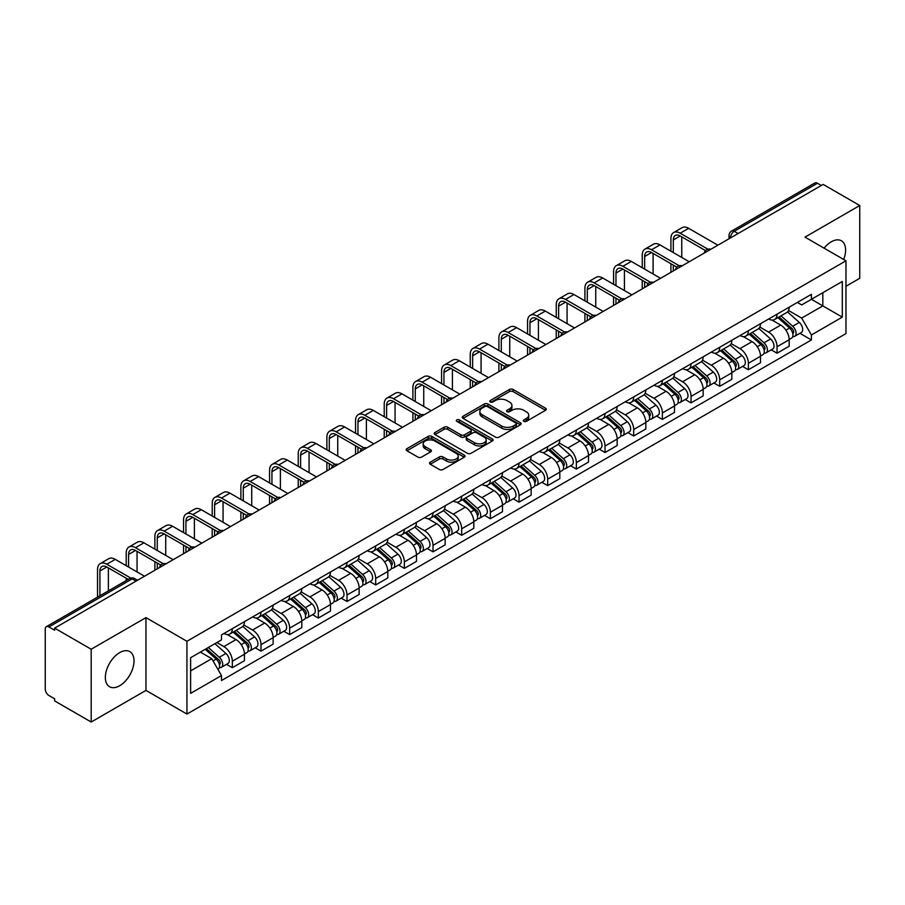 <?xml version="1.0" encoding="UTF-8"?>
<svg xmlns="http://www.w3.org/2000/svg" width="905" height="905" viewBox="0 0 905 905"><rect width="100%" height="100%" fill="white"/><g stroke="black" fill="none" stroke-linecap="round" stroke-linejoin="round"><path stroke-width="1.36" d="M523.859 421.357A1.787 1.029 0 0 0 526.382 421.357L545.545 410.293A2.557 1.471 0 0 0 546.292 409.252A2.557 1.471 0 0 0 545.545 408.212L513.078 389.467A2.557 1.471 0 0 0 509.47 389.467L490.306 400.53A1.787 1.029 0 0 0 489.786 401.254A1.787 1.029 0 0 0 490.306 401.99A1.787 1.029 0 0 0 492.829 401.99L495.307 400.553A8.168 4.717 0 0 1 506.857 400.553L509.56 402.114A8.168 4.717 0 0 1 511.947 405.451A8.168 4.717 0 0 1 509.56 408.789L507.083 410.214A1.787 1.029 0 0 0 506.562 410.949A1.787 1.029 0 0 0 507.083 411.673A1.787 1.029 0 0 0 509.606 411.673L512.083 410.237A8.168 4.717 0 0 1 523.633 410.237L526.337 411.798A8.168 4.717 0 0 1 528.724 415.135A8.168 4.717 0 0 1 526.337 418.472L523.859 419.897A1.787 1.029 0 0 0 523.339 420.633A1.787 1.029 0 0 0 523.859 421.357L523.859 419.897M119.675 685.741A20.272 11.708 120 0 0 132.922 667.867A20.272 11.708 120 0 0 129.811 651.623A20.272 11.708 120 0 0 119.675 652.629A20.272 11.708 120 0 0 106.439 670.492A20.272 11.708 120 0 0 109.539 686.737A20.272 11.708 120 0 0 119.675 685.741M843.675 259.475A20.272 11.708 120 0 0 841.401 240.798A20.272 11.708 120 0 0 831.265 241.805A20.272 11.708 120 0 0 824.093 248.162M430.282 462.161A2.557 1.471 0 0 0 429.536 463.202A2.557 1.471 0 0 0 430.282 464.242L439.389 469.503A2.557 1.471 0 0 0 442.998 469.503L464.288 457.206A2.557 1.471 0 0 0 465.034 456.165A2.557 1.471 0 0 0 464.288 455.125L431.809 436.38A2.557 1.471 0 0 0 428.201 436.38L406.922 448.676A2.557 1.471 0 0 0 406.175 449.717A2.557 1.471 0 0 0 406.922 450.758L417.929 457.104A2.557 1.471 0 0 0 421.526 457.104L430.644 451.844A2.557 1.471 0 0 0 431.391 450.803A2.557 1.471 0 0 0 430.644 449.762L425.18 446.618A6.821 3.937 0 0 1 423.189 443.823A6.821 3.937 0 0 1 427.398 440.192A6.821 3.937 0 0 1 434.83 441.04L456.211 453.382A6.821 3.937 0 0 1 458.213 456.165A6.821 3.937 0 0 1 453.993 459.808A6.821 3.937 0 0 1 446.561 458.959L442.998 456.901A2.557 1.471 0 0 0 439.389 456.901L430.282 462.161L430.282 464.242M186.939 641.283L145.965 617.617L91.19 649.236L54.628 628.127L823.177 184.405L859.75 205.514L804.986 237.133L845.971 260.798L186.939 641.283L186.939 714.068L845.971 333.583L845.971 260.798M495.488 437.115A2.557 1.471 0 0 0 499.096 437.115L520.386 424.818A2.557 1.471 0 0 0 521.133 423.778A2.557 1.471 0 0 0 520.386 422.737L487.919 403.992A2.557 1.471 0 0 0 484.311 403.992L463.021 416.277A2.557 1.471 0 0 0 462.274 417.318A2.557 1.471 0 0 0 463.021 418.359L495.488 437.115M457.511 421.741A1.787 1.029 0 0 1 459.321 422.002L492.297 441.04L471.053 453.303A2.557 1.471 0 0 1 467.444 453.303L434.966 434.558L434.966 432.477A2.557 1.471 0 0 0 434.219 433.518A2.557 1.471 0 0 0 434.966 434.558M434.966 432.477L444.084 427.217A2.557 1.471 0 0 1 447.692 427.217L460.86 434.819A2.557 1.471 0 0 0 464.469 434.819L470.51 431.334A2.557 1.471 0 0 0 471.256 430.294A2.557 1.471 0 0 0 470.51 429.253L456.799 421.334A1.787 1.029 0 0 1 456.278 420.599A1.787 1.029 0 0 1 457.376 419.649A1.787 1.029 0 0 1 459.321 419.875L492.331 438.936A2.557 1.471 0 0 1 493.078 439.977A2.557 1.471 0 0 1 492.331 441.018L492.331 438.936M91.19 649.236L91.19 722.02L54.628 700.911L54.628 698.784L48.927 695.504A5.192 2.998 -120 0 1 45.25 689.135L45.25 629.077A5.192 2.998 -120 0 1 46.325 626.701L129.573 578.634A5.192 2.998 60 0 1 132.175 578.895L48.927 626.95A5.192 2.998 -120 0 0 46.325 626.701M845.971 286.263L859.75 278.299L859.75 205.514M91.19 722.02L145.965 690.402L186.939 714.068M54.628 628.127L54.628 630.242L48.927 626.95M738.084 233.524L734.226 231.295A5.192 2.998 60 0 0 731.636 231.035L814.885 182.98A5.192 2.998 60 0 1 817.487 183.229L734.226 231.295A5.192 2.998 120 0 0 730.55 237.664L730.55 237.879M821.344 185.457L817.487 183.229M777.044 314.159A11.957 6.901 60 0 1 774.578 319.533L786.705 312.53A11.957 6.901 -120 0 0 789.183 307.157M759.838 327.033L768.594 332.101A11.957 6.901 60 0 1 777.056 346.739L789.183 339.737A11.957 6.901 -120 0 0 780.721 325.099L772.044 320.076M789.183 339.737L789.183 346.208L777.056 353.21L771.23 349.85M774.578 319.533A11.957 6.901 60 0 1 768.684 318.99M777.056 346.739L777.056 353.21M748.378 330.721A11.957 6.901 60 0 1 745.901 336.083L758.039 329.081A11.957 6.901 -120 0 0 760.505 323.719M742.564 366.401L748.378 369.76L760.505 362.758L760.505 356.287A11.957 6.901 -120 0 0 752.055 341.649L743.378 336.637M745.901 336.083A11.957 6.901 60 0 1 740.019 335.54M731.172 343.595L739.928 348.651A11.957 6.901 60 0 1 748.378 363.29L748.378 369.76M719.713 347.271A11.957 6.901 60 0 1 717.235 352.633L729.362 345.631A11.957 6.901 -120 0 0 731.84 340.269M713.898 382.962L719.713 386.311L731.84 379.308L731.84 372.837A11.957 6.901 -120 0 0 723.389 358.199L714.701 353.188M717.235 352.633A11.957 6.901 60 0 1 711.353 352.09M702.495 360.145L711.262 365.201A11.957 6.901 60 0 1 719.713 379.84L719.713 386.311M691.047 363.821A11.957 6.901 60 0 1 688.569 369.183L700.696 362.181A11.957 6.901 -120 0 0 703.174 356.819M685.232 399.512L691.047 402.872L703.174 395.87L703.174 389.388A11.957 6.901 -120 0 0 694.723 374.749L686.035 369.738M688.569 369.183A11.957 6.901 60 0 1 682.675 368.652M673.829 376.695L682.585 381.752A11.957 6.901 60 0 1 691.047 396.39L691.047 402.872M662.37 380.372A11.957 6.901 60 0 1 659.892 385.745L672.03 378.731A11.957 6.901 -120 0 0 674.508 373.369M656.555 416.062L662.37 419.422L674.508 412.42L674.508 405.949A11.957 6.901 -120 0 0 666.046 391.299L657.369 386.288M659.892 385.745A11.957 6.901 60 0 1 654.01 385.202M645.163 393.245L653.919 398.302A11.957 6.901 60 0 1 662.37 412.952L662.37 419.422M633.704 396.922A11.957 6.901 60 0 1 631.226 402.295L643.353 395.293A11.957 6.901 -120 0 0 645.831 389.919M627.889 432.613L633.704 435.972L645.831 428.97L645.831 422.499A11.957 6.901 -120 0 0 637.38 407.85L628.704 402.838M631.226 402.295A11.957 6.901 60 0 1 625.344 401.752M616.486 409.795L625.253 414.852A11.957 6.901 60 0 1 633.704 429.502L633.704 435.972M605.038 413.472A11.957 6.901 60 0 1 602.56 418.845L614.687 411.843A11.957 6.901 -120 0 0 617.165 406.469M599.223 449.163L605.038 452.523L617.165 445.52L617.165 439.049A11.957 6.901 -120 0 0 608.714 424.411L600.026 419.388M602.56 418.845A11.957 6.901 60 0 1 596.678 418.302M587.82 426.346L596.576 431.414A11.957 6.901 60 0 1 605.038 446.052L605.038 452.523M576.361 430.033A11.957 6.901 60 0 1 573.894 435.396L586.021 428.393A11.957 6.901 -120 0 0 588.499 423.031M570.546 465.713L576.361 469.073L588.499 462.07L588.499 455.6A11.957 6.901 -120 0 0 580.037 440.961L571.36 435.95M573.894 435.396A11.957 6.901 60 0 1 568.001 434.853M559.154 442.907L567.91 447.964A11.957 6.901 60 0 1 576.361 462.602L576.361 469.073M547.695 446.584A11.957 6.901 60 0 1 545.217 451.946L557.344 444.943A11.957 6.901 -120 0 0 559.822 439.581M541.88 482.275L547.695 485.623L559.822 478.621L559.822 472.15A11.957 6.901 -120 0 0 551.371 457.511L542.695 452.5M545.217 451.946A11.957 6.901 60 0 1 539.335 451.403M530.477 459.457L539.244 464.514A11.957 6.901 60 0 1 547.695 479.152L547.695 485.623M519.029 463.134A11.957 6.901 60 0 1 516.551 468.496L528.678 461.493A11.957 6.901 -120 0 0 531.156 456.131M513.214 498.825L519.029 502.185L531.156 495.171L531.156 488.7A11.957 6.901 -120 0 0 522.705 474.062L514.017 469.05M516.551 468.496A11.957 6.901 60 0 1 510.669 467.964M501.811 476.007L510.578 481.064A11.957 6.901 60 0 1 519.029 495.702L519.029 502.185M490.363 479.684A11.957 6.901 60 0 1 487.885 485.046L500.013 478.044A11.957 6.901 -120 0 0 502.49 472.682M484.537 515.375L490.363 518.735L502.49 511.732L502.49 505.262A11.957 6.901 -120 0 0 494.028 490.612L485.352 485.6M487.885 485.046A11.957 6.901 60 0 1 481.992 484.514M473.145 492.558L481.901 497.614A11.957 6.901 60 0 1 490.363 512.264L490.363 518.735M461.686 496.234A11.957 6.901 60 0 1 459.208 501.608L471.347 494.605A11.957 6.901 -120 0 0 473.813 489.232M455.871 531.925L461.686 535.285L473.813 528.282L473.813 521.812A11.957 6.901 -120 0 0 465.362 507.162L456.686 502.151M459.208 501.608A11.957 6.901 60 0 1 453.326 501.065M444.479 509.108L453.235 514.164A11.957 6.901 60 0 1 461.686 528.814L461.686 535.285M433.02 512.784A11.957 6.901 60 0 1 430.542 518.158L442.669 511.155A11.957 6.901 -120 0 0 445.147 505.782M427.205 548.475L433.02 551.835L445.147 544.833L445.147 538.362A11.957 6.901 -120 0 0 436.696 523.712L428.008 518.701M430.542 518.158A11.957 6.901 60 0 1 424.66 517.615M415.802 525.658L424.569 530.726A11.957 6.901 60 0 1 433.02 545.364L433.02 551.835M404.354 529.346A11.957 6.901 60 0 1 401.877 534.708L414.004 527.706A11.957 6.901 -120 0 0 416.481 522.343M398.539 565.025L404.354 568.385L416.481 561.383L416.481 554.912A11.957 6.901 -120 0 0 408.031 540.274L399.343 535.262M401.877 534.708A11.957 6.901 60 0 1 395.994 534.165M387.136 542.219L395.892 547.276A11.957 6.901 60 0 1 404.354 561.915L404.354 568.385M375.677 545.896A11.957 6.901 60 0 1 373.211 551.258L385.338 544.256A11.957 6.901 -120 0 0 387.815 538.894M369.862 581.587L375.677 584.935L387.815 577.933L387.815 571.462A11.957 6.901 -120 0 0 379.353 556.824L370.677 551.812M373.211 551.258A11.957 6.901 60 0 1 367.317 550.715M358.471 558.77L367.226 563.826A11.957 6.901 60 0 1 375.677 578.465L375.677 584.935M347.011 562.446A11.957 6.901 60 0 1 344.534 567.808L356.661 560.806A11.957 6.901 -120 0 0 359.138 555.444M341.196 598.137L347.011 601.486L359.138 594.483L359.138 588.012A11.957 6.901 -120 0 0 350.688 573.374L342.011 568.363M344.534 567.808A11.957 6.901 60 0 1 338.651 567.277M329.793 575.32L338.56 580.376A11.957 6.901 60 0 1 347.011 595.015L347.011 601.486M318.345 578.996A11.957 6.901 60 0 1 315.868 584.358L327.995 577.356A11.957 6.901 -120 0 0 330.472 571.994M312.53 614.687L318.345 618.047L330.472 611.045L330.472 604.563A11.957 6.901 -120 0 0 322.022 589.924L313.334 584.913M315.868 584.358A11.957 6.901 60 0 1 309.985 583.827M301.127 591.87L309.895 596.927A11.957 6.901 60 0 1 318.345 611.576L318.345 618.047M289.668 595.547A11.957 6.901 60 0 1 287.202 600.92L299.329 593.918A11.957 6.901 -120 0 0 301.806 588.544M283.853 631.238L289.668 634.597L301.806 627.595L301.806 621.124A11.957 6.901 -120 0 0 293.344 606.474L284.668 601.463M287.202 600.92A11.957 6.901 60 0 1 281.308 600.377M272.462 608.42L281.217 613.477A11.957 6.901 60 0 1 289.668 628.127L289.668 634.597M261.002 612.097A11.957 6.901 60 0 1 258.525 617.47L270.663 610.468A11.957 6.901 -120 0 0 273.129 605.094M255.187 647.788L261.002 651.148L273.129 644.145L273.129 637.674A11.957 6.901 -120 0 0 264.679 623.025L256.002 618.013M258.525 617.47A11.957 6.901 60 0 1 252.642 616.927M243.796 624.97L252.552 630.027A11.957 6.901 60 0 1 261.002 644.677L261.002 651.148M232.336 628.658A11.957 6.901 60 0 1 229.859 634.02L241.986 627.018A11.957 6.901 -120 0 0 244.463 621.656M226.522 664.338L232.336 667.698L244.463 660.695L244.463 654.225A11.957 6.901 -120 0 0 236.013 639.586L227.325 634.575M229.859 634.02A11.957 6.901 60 0 1 223.976 633.477M216.895 642.55L223.886 646.589A11.957 6.901 60 0 1 232.336 661.227L232.336 667.698M797.362 302.44L801.672 304.928L842.295 281.489L822.815 292.734L822.815 305.89L801.672 318.096L788.504 310.483M190.616 670.876L211.747 658.682L221.487 675.549L190.616 693.377L190.616 657.72L221.487 639.903L221.487 634.914L811.412 294.329L811.412 299.306L842.295 317.135L811.412 334.963L801.672 318.096M842.295 281.489L842.295 317.135M221.487 675.549L221.487 680.537L811.412 339.952L811.412 334.963M145.965 617.617L145.965 690.402M211.747 658.682L200.356 652.098M799.907 333.3L811.412 339.952M524.572 421.606L526.337 420.587A8.168 4.717 0 0 0 528.724 417.262L528.724 415.135M511.947 405.451L511.947 407.567A8.168 4.717 0 0 1 509.56 410.904L507.796 411.922M545.511 410.316L513.078 391.582A2.557 1.471 0 0 0 509.47 391.582L491.019 402.239M520.386 422.737L520.386 424.818L487.919 406.119A2.557 1.471 0 0 0 484.311 406.119L463.055 418.382M515.873 424.513A1.787 1.029 0 0 0 516.393 423.778A1.787 1.029 0 0 0 515.873 423.054L487.376 406.594A1.787 1.029 0 0 0 484.842 406.594L482.229 408.11A8.168 4.717 0 0 0 479.842 411.436A8.168 4.717 0 0 0 482.229 414.773L501.709 426.017A8.168 4.717 0 0 0 513.259 426.017L515.873 424.513L515.873 426.628A1.787 1.029 0 0 0 516.393 425.904L516.393 423.778M479.842 411.436L479.842 413.562A8.168 4.717 0 0 0 482.229 416.888L482.229 414.773M515.873 426.628L513.259 428.144A8.168 4.717 0 0 1 501.709 428.144L482.229 416.888M435 434.581L444.084 429.343L444.084 427.217M471.256 430.294L471.256 432.409A2.557 1.471 0 0 1 470.51 433.45L464.469 436.945A2.557 1.471 0 0 1 460.86 436.945L447.692 429.343A2.557 1.471 0 0 0 444.084 429.343M474.525 442.703A6.821 3.937 0 0 0 481.958 443.563A6.821 3.937 0 0 0 486.166 439.921A6.821 3.937 0 0 0 484.175 437.138L476.641 432.794A2.557 1.471 0 0 0 473.032 432.794L466.991 436.278A2.557 1.471 0 0 0 466.245 437.319A2.557 1.471 0 0 0 466.991 438.359L474.525 442.703L474.525 444.83A6.821 3.937 0 0 0 481.958 445.69A6.821 3.937 0 0 0 486.166 442.047L486.166 439.921M466.245 437.319L466.245 439.445A2.557 1.471 0 0 0 466.991 440.486L466.991 438.359M474.525 444.83L466.991 440.486M458.213 456.165L458.213 458.292A6.821 3.937 0 0 1 453.993 461.935A6.821 3.937 0 0 1 446.561 461.075L442.998 459.016A2.557 1.471 0 0 0 439.389 459.016L430.316 464.265M423.189 443.823L423.189 445.95A6.821 3.937 0 0 0 425.18 448.733L425.18 446.618M430.61 451.867L425.18 448.733M464.254 457.229L431.809 438.506A2.557 1.471 0 0 0 428.201 438.506L406.956 450.769M777.881 317.621L789.567 328.051A6.493 3.756 60 0 1 791.604 338.097L789.183 339.499M778.187 317.904L783.685 321.071M779.058 316.942L792.056 328.538A3.122 1.799 60 0 1 793.04 333.368A3.122 1.799 60 0 1 792.757 333.481M781.004 315.822L792.69 326.241A6.493 3.756 60 0 1 794.726 336.287A6.493 3.756 60 0 1 792.769 336.502M787.52 311.908L799.307 322.429A6.493 3.756 60 0 1 801.344 332.474L794.726 336.287M673.309 252.574L673.309 239.949A9.751 5.622 60 0 1 675.322 235.481A9.751 5.622 60 0 1 680.198 235.967L705.515 250.583M717.869 245.198L688.648 228.332A13.123 7.579 -120 0 0 682.087 227.675L673.637 232.562A13.123 7.579 -120 0 0 670.922 238.569L670.922 251.194M707.891 249.192L680.198 233.207A13.123 7.579 -120 0 0 673.637 232.562M670.922 263.717L670.922 272.303M673.309 270.923L673.309 265.097M681.759 257.45L681.759 236.872M749.216 334.171L760.89 344.601A6.493 3.756 60 0 1 762.938 354.647L760.505 356.05M749.521 334.454L755.019 337.622M750.392 333.493L763.39 345.099A3.122 1.799 60 0 1 764.363 349.918A3.122 1.799 60 0 1 764.08 350.031M752.338 332.373L764.012 342.791A6.493 3.756 60 0 1 766.06 352.848A6.493 3.756 60 0 1 764.092 353.052M758.854 328.458L770.63 338.979A6.493 3.756 60 0 1 772.678 349.025L766.06 352.848M720.538 350.733L732.224 361.152A6.493 3.756 60 0 1 734.26 371.197L731.84 372.6M720.855 351.004L726.353 354.183M721.715 350.043L734.724 361.649A3.122 1.799 60 0 1 735.697 366.468A3.122 1.799 60 0 1 735.414 366.582M723.661 348.923L735.346 359.353A6.493 3.756 60 0 1 737.383 369.398A6.493 3.756 60 0 1 735.426 369.602M730.177 345.009L741.964 355.529A6.493 3.756 60 0 1 744 365.575L737.383 369.398M644.643 269.124L644.643 256.5A9.751 5.622 60 0 1 646.656 252.031A9.751 5.622 60 0 1 651.532 252.518L676.85 267.133M689.203 261.749L659.983 244.882A13.123 7.579 -120 0 0 653.421 244.226L644.971 249.113A13.123 7.579 -120 0 0 642.245 255.12L642.245 267.744M679.225 265.742L651.532 249.757A13.123 7.579 -120 0 0 644.971 249.113M642.245 280.267L642.245 288.853M644.643 287.485L644.643 281.647M653.093 274L653.093 253.423M615.966 285.675L615.966 273.05A9.751 5.622 60 0 1 617.991 268.593A9.751 5.622 60 0 1 622.866 269.068L648.184 283.684M660.537 278.299L631.317 261.432A13.123 7.579 -120 0 0 624.755 260.776L616.294 265.663A13.123 7.579 -120 0 0 613.579 271.67L613.579 284.294M650.548 282.303L622.866 266.308A13.123 7.579 -120 0 0 616.294 265.663M613.579 296.817L613.579 305.415M615.966 304.035L615.966 298.198M624.427 290.562L624.427 269.973M691.873 367.283L703.558 377.702A6.493 3.756 60 0 1 705.595 387.747L703.174 389.15M692.178 367.554L697.676 370.733M693.049 366.604L706.047 378.2A3.122 1.799 60 0 1 707.031 383.019A3.122 1.799 60 0 1 706.748 383.132M694.995 365.473L706.681 375.903A6.493 3.756 60 0 1 708.717 385.949A6.493 3.756 60 0 1 706.76 386.152M701.511 361.57L713.298 372.079A6.493 3.756 60 0 1 715.335 382.125L708.717 385.949M663.207 383.833L674.881 394.252A6.493 3.756 60 0 1 676.929 404.297L674.497 405.7M663.512 384.105L669.01 387.283M664.383 383.154L677.381 394.75A3.122 1.799 60 0 1 678.354 399.569A3.122 1.799 60 0 1 678.071 399.682M666.329 382.023L678.003 392.453A6.493 3.756 60 0 1 680.051 402.499A6.493 3.756 60 0 1 678.083 402.702M672.845 378.12L684.621 388.63A6.493 3.756 60 0 1 686.669 398.675L680.051 402.499M634.529 400.383L646.215 410.802A6.493 3.756 60 0 1 648.251 420.859L645.831 422.25M634.846 400.655L640.344 403.834M635.717 399.705L648.715 411.3A3.122 1.799 60 0 1 649.688 416.13A3.122 1.799 60 0 1 649.405 416.243M637.663 398.585L649.338 409.003A6.493 3.756 60 0 1 651.385 419.049A6.493 3.756 60 0 1 649.417 419.264M644.168 394.671L655.955 405.18A6.493 3.756 60 0 1 657.992 415.237L651.385 419.049M587.3 302.225L587.3 289.6A9.751 5.622 60 0 1 589.325 285.143A9.751 5.622 60 0 1 594.189 285.618L619.506 300.245M631.871 294.849L602.651 277.982A13.123 7.579 -120 0 0 596.078 277.337L587.628 282.213A13.123 7.579 -120 0 0 584.913 288.22L584.913 300.845M621.882 298.854L594.189 282.869A13.123 7.579 -120 0 0 587.628 282.213M584.913 313.368L584.913 321.965M587.3 320.585L587.3 314.748M595.75 307.112L595.75 286.523M558.634 318.775L558.634 306.15A9.751 5.622 60 0 1 560.648 301.693A9.751 5.622 60 0 1 565.523 302.18L590.841 316.795M603.194 311.411L573.974 294.532A13.123 7.579 -120 0 0 567.412 293.887L558.962 298.763A13.123 7.579 -120 0 0 556.247 304.77L556.247 317.395M593.216 315.404L565.523 299.419A13.123 7.579 -120 0 0 558.962 298.763M556.247 329.918L556.247 338.515M558.634 337.135L558.634 331.298M567.084 323.662L567.084 303.073M529.957 335.336L529.957 322.7A9.751 5.622 60 0 1 531.982 318.243A9.751 5.622 60 0 1 536.857 318.73L562.175 333.345M574.528 327.961L545.308 311.082A13.123 7.579 -120 0 0 538.747 310.438L530.296 315.313A13.123 7.579 -120 0 0 527.57 321.332L527.57 333.956M564.55 331.954L536.857 315.969A13.123 7.579 -120 0 0 530.296 315.313M527.57 346.468L527.57 355.065M529.957 353.685L529.957 347.848M538.418 340.212L538.418 319.623M605.864 416.934L617.549 427.364A6.493 3.756 60 0 1 619.586 437.409L617.165 438.812M606.169 417.216L611.667 420.384M607.04 416.255L620.038 427.85A3.122 1.799 60 0 1 621.022 432.681A3.122 1.799 60 0 1 620.74 432.794M608.986 415.135L620.672 425.554A6.493 3.756 60 0 1 622.708 435.599A6.493 3.756 60 0 1 620.751 435.814M615.502 411.221L627.289 421.741A6.493 3.756 60 0 1 629.326 431.787L622.708 435.599M501.291 351.887L501.291 339.262A9.751 5.622 60 0 1 503.316 334.793A9.751 5.622 60 0 1 508.18 335.28L533.498 349.896M545.862 344.511L516.642 327.644A13.123 7.579 -120 0 0 510.081 326.988L501.619 331.875A13.123 7.579 -120 0 0 498.904 337.882L498.904 350.507M535.873 348.504L508.18 332.52A13.123 7.579 -120 0 0 501.619 331.875M498.904 363.029L498.904 371.616M501.291 370.236L501.291 364.41M509.741 356.762L509.741 336.185M577.198 433.484L588.872 443.914A6.493 3.756 60 0 1 590.92 453.959L588.488 455.362M577.503 433.767L583.001 436.934M578.374 432.805L591.372 444.412A3.122 1.799 60 0 1 592.356 449.231A3.122 1.799 60 0 1 592.062 449.344M580.32 431.685L592.006 442.104A6.493 3.756 60 0 1 594.042 452.161A6.493 3.756 60 0 1 592.074 452.364M586.836 427.771L598.612 438.292A6.493 3.756 60 0 1 600.66 448.337L594.042 452.161M472.625 368.437L472.625 355.812A9.751 5.622 60 0 1 474.639 351.344A9.751 5.622 60 0 1 479.514 351.83L504.832 366.446M517.185 361.061L487.965 344.194A13.123 7.579 -120 0 0 481.403 343.538L472.953 348.425A13.123 7.579 -120 0 0 470.238 354.432L470.238 367.057M507.207 365.054L479.514 349.07A13.123 7.579 -120 0 0 472.953 348.425M470.238 379.58L470.238 388.166M472.625 386.797L472.625 380.96M481.075 373.313L481.075 352.735M548.521 450.034L560.206 460.464A6.493 3.756 60 0 1 562.243 470.51L559.822 471.912M548.837 450.317L554.335 453.496M549.708 449.355L562.706 460.962A3.122 1.799 60 0 1 563.679 465.781A3.122 1.799 60 0 1 563.396 465.894M551.654 448.235L563.329 458.665A6.493 3.756 60 0 1 565.376 468.711A6.493 3.756 60 0 1 563.408 468.914M558.159 444.321L569.946 454.842A6.493 3.756 60 0 1 571.983 464.887L565.376 468.711M443.959 384.987L443.959 372.362A9.751 5.622 60 0 1 445.973 367.905A9.751 5.622 60 0 1 450.848 368.38L476.166 382.996M488.519 377.611L459.299 360.744A13.123 7.579 -120 0 0 452.738 360.088L444.287 364.975A13.123 7.579 -120 0 0 441.561 370.982L441.561 383.607M478.541 381.616L450.848 365.62A13.123 7.579 -120 0 0 444.287 364.975M441.561 396.13L441.561 404.727M443.959 403.347L443.959 397.51M452.41 389.874L452.41 369.285M519.855 466.595L531.54 477.014A6.493 3.756 60 0 1 533.577 487.06L531.156 488.462M520.16 466.867L525.669 470.046M521.031 465.905L534.029 477.512A3.122 1.799 60 0 1 535.013 482.331A3.122 1.799 60 0 1 534.731 482.444M522.977 464.785L534.663 475.216A6.493 3.756 60 0 1 536.699 485.261A6.493 3.756 60 0 1 534.742 485.465M529.493 460.871L541.281 471.392A6.493 3.756 60 0 1 543.317 481.437L536.699 485.261M415.282 401.537L415.282 388.912A9.751 5.622 60 0 1 417.307 384.455A9.751 5.622 60 0 1 422.171 384.93L447.5 399.558M459.853 394.161L430.633 377.295A13.123 7.579 -120 0 0 424.072 376.65L415.61 381.525A13.123 7.579 -120 0 0 412.895 387.532L412.895 400.157M449.864 398.166L422.171 382.182A13.123 7.579 -120 0 0 415.61 381.525M412.895 412.68L412.895 421.278M415.282 419.897L415.282 414.06M423.744 406.424L423.744 385.835M491.189 483.146L502.875 493.564A6.493 3.756 60 0 1 504.911 503.61L502.49 505.013M491.494 483.417L496.992 486.596M492.365 482.467L505.363 494.062A3.122 1.799 60 0 1 506.348 498.881A3.122 1.799 60 0 1 506.065 498.994M494.311 481.336L505.997 491.766A6.493 3.756 60 0 1 508.033 501.811A6.493 3.756 60 0 1 506.076 502.015M500.827 477.433L512.615 487.942A6.493 3.756 60 0 1 514.651 497.988L508.033 501.811M386.616 418.087L386.616 405.463A9.751 5.622 60 0 1 388.63 401.006A9.751 5.622 60 0 1 393.505 401.492L418.823 416.108M431.187 410.723L401.956 393.845A13.123 7.579 -120 0 0 395.394 393.2L386.944 398.076A13.123 7.579 -120 0 0 384.229 404.083L384.229 416.707M421.198 414.716L393.505 398.732A13.123 7.579 -120 0 0 386.944 398.076M384.229 429.23L384.229 437.828M386.616 436.448L386.616 430.61M395.066 422.974L395.066 402.386M462.523 499.696L474.197 510.115A6.493 3.756 60 0 1 476.245 520.171L473.813 521.563M462.828 499.967L468.326 503.146M463.699 499.017L476.697 510.612A3.122 1.799 60 0 1 477.67 515.443A3.122 1.799 60 0 1 477.388 515.545M465.645 497.897L477.32 508.316A6.493 3.756 60 0 1 479.367 518.361A6.493 3.756 60 0 1 477.399 518.576M472.161 493.983L483.937 504.492A6.493 3.756 60 0 1 485.985 514.549L479.367 518.361M357.95 434.649L357.95 422.013A9.751 5.622 60 0 1 359.964 417.556A9.751 5.622 60 0 1 364.839 418.042L390.157 432.658M402.51 427.273L373.29 410.395A13.123 7.579 -120 0 0 366.729 409.75L358.278 414.626A13.123 7.579 -120 0 0 355.563 420.644L355.563 433.269M392.532 431.266L364.839 415.282A13.123 7.579 -120 0 0 358.278 414.626M355.563 445.78L355.563 454.378M357.95 452.998L357.95 447.161M366.401 439.525L366.401 418.936M433.846 516.246L445.531 526.676A6.493 3.756 60 0 1 447.568 536.722L445.147 538.113M434.162 516.529L439.66 519.696M435.022 515.567L448.032 527.163A3.122 1.799 60 0 1 449.004 531.993A3.122 1.799 60 0 1 448.722 532.106M436.968 514.447L448.654 524.866A6.493 3.756 60 0 1 450.69 534.912A6.493 3.756 60 0 1 448.733 535.127M443.484 510.533L455.272 521.054A6.493 3.756 60 0 1 457.308 531.099L450.69 534.912M329.273 451.199L329.273 438.574A9.751 5.622 60 0 1 331.298 434.106A9.751 5.622 60 0 1 336.174 434.592L361.491 449.208M373.844 443.823L344.624 426.956A13.123 7.579 -120 0 0 338.063 426.3L329.612 431.187A13.123 7.579 -120 0 0 326.886 437.194L326.886 449.819M363.855 447.817L336.174 431.832A13.123 7.579 -120 0 0 329.612 431.187M326.886 462.342L326.886 470.928M329.273 469.548L329.273 463.711M337.735 456.075L337.735 435.497M405.18 532.796L416.866 543.226A6.493 3.756 60 0 1 418.902 553.272L416.481 554.675M405.485 533.079L410.983 536.246M406.356 532.117L419.354 543.724A3.122 1.799 60 0 1 420.339 548.543A3.122 1.799 60 0 1 420.056 548.656M408.302 530.997L419.988 541.416A6.493 3.756 60 0 1 422.024 551.462A6.493 3.756 60 0 1 420.067 551.677M414.818 527.083L426.606 537.604A6.493 3.756 60 0 1 428.642 547.649L422.024 551.462M300.607 467.749L300.607 455.125A9.751 5.622 60 0 1 302.632 450.656A9.751 5.622 60 0 1 307.496 451.143L332.814 465.758M345.178 460.374L315.958 443.507A13.123 7.579 -120 0 0 309.386 442.85L300.935 447.737A13.123 7.579 -120 0 0 298.22 453.744L298.22 466.369M335.189 464.367L307.496 448.382A13.123 7.579 -120 0 0 300.935 447.737M298.22 478.892L298.22 487.478M300.607 486.098L300.607 480.272M309.058 472.625L309.058 452.048M376.514 549.346L388.188 559.776A6.493 3.756 60 0 1 390.236 569.822L387.804 571.225M376.819 549.629L382.317 552.808M377.69 548.668L390.689 560.274A3.122 1.799 60 0 1 391.673 565.093A3.122 1.799 60 0 1 391.379 565.206M379.636 547.548L391.322 557.966A6.493 3.756 60 0 1 393.358 568.023A6.493 3.756 60 0 1 391.39 568.227M386.152 543.634L397.929 554.154A6.493 3.756 60 0 1 399.976 564.2L393.358 568.023M271.941 484.299L271.941 471.675A9.751 5.622 60 0 1 273.955 467.218A9.751 5.622 60 0 1 278.831 467.693L304.148 482.308M316.501 476.924L287.281 460.057A13.123 7.579 -120 0 0 280.72 459.401L272.269 464.288A13.123 7.579 -120 0 0 269.554 470.295L269.554 482.919M306.524 480.928L278.831 464.932A13.123 7.579 -120 0 0 272.269 464.288M269.554 495.442L269.554 504.04M271.941 502.66L271.941 496.822M280.392 489.175L280.392 468.598M347.837 565.908L359.523 576.327A6.493 3.756 60 0 1 361.559 586.372L359.138 587.775M348.154 566.179L353.651 569.358M349.025 565.218L362.023 576.824A3.122 1.799 60 0 1 362.996 581.644A3.122 1.799 60 0 1 362.713 581.757M350.97 564.098L362.645 574.528A6.493 3.756 60 0 1 364.692 584.573A6.493 3.756 60 0 1 362.724 584.777M357.475 560.184L369.263 570.704A6.493 3.756 60 0 1 371.299 580.75L364.692 584.573M243.275 500.85L243.275 488.225A9.751 5.622 60 0 1 245.289 483.768A9.751 5.622 60 0 1 250.165 484.243L275.482 498.87M287.835 493.474L258.615 476.607A13.123 7.579 -120 0 0 252.054 475.962L243.603 480.838A13.123 7.579 -120 0 0 240.877 486.845L240.877 499.47M277.858 497.479L250.165 481.494A13.123 7.579 -120 0 0 243.603 480.838M240.877 511.992L240.877 520.59M243.275 519.21L243.275 513.373M251.726 505.737L251.726 485.148M319.171 582.458L330.857 592.877A6.493 3.756 60 0 1 332.893 602.922L330.472 604.325M319.476 582.73L324.986 585.908M320.347 581.779L333.345 593.375A3.122 1.799 60 0 1 334.33 598.194A3.122 1.799 60 0 1 334.047 598.307M322.293 580.648L333.979 591.078A6.493 3.756 60 0 1 336.015 601.124A6.493 3.756 60 0 1 334.058 601.327M328.809 576.745L340.597 587.255A6.493 3.756 60 0 1 342.633 597.3L336.015 601.124M214.598 517.4L214.598 504.775A9.751 5.622 60 0 1 216.623 500.318A9.751 5.622 60 0 1 221.487 500.804L246.816 515.42M259.169 510.035L229.949 493.157A13.123 7.579 -120 0 0 223.388 492.512L214.926 497.388A13.123 7.579 -120 0 0 212.211 503.395L212.211 516.02M249.18 514.029L221.487 498.044A13.123 7.579 -120 0 0 214.926 497.388M212.211 528.543L212.211 537.14M214.598 535.76L214.598 529.923M223.06 522.287L223.06 501.698M290.505 599.008L302.18 609.427A6.493 3.756 60 0 1 304.227 619.484L301.795 620.875M290.81 599.28L296.308 602.458M291.681 598.329L304.68 609.925A3.122 1.799 60 0 1 305.664 614.744A3.122 1.799 60 0 1 305.37 614.857M293.627 597.198L305.313 607.628A6.493 3.756 60 0 1 307.349 617.674A6.493 3.756 60 0 1 305.381 617.889M300.143 593.295L311.92 603.805A6.493 3.756 60 0 1 313.967 613.85L307.349 617.674M185.932 533.961L185.932 521.325A9.751 5.622 60 0 1 187.946 516.868A9.751 5.622 60 0 1 192.822 517.355L218.139 531.97M230.492 526.586L201.272 509.707A13.123 7.579 -120 0 0 194.711 509.063L186.26 513.938A13.123 7.579 -120 0 0 183.545 519.945L183.545 532.581M220.515 530.579L192.822 514.594A13.123 7.579 -120 0 0 186.26 513.938M183.545 545.093L183.545 553.69M185.932 552.31L185.932 546.473M194.383 538.837L194.383 518.248M261.828 615.558L273.514 625.989A6.493 3.756 60 0 1 275.55 636.034L273.129 637.425M262.145 615.841L267.642 619.009M263.016 614.88L276.014 626.475A3.122 1.799 60 0 1 276.987 631.305A3.122 1.799 60 0 1 276.704 631.418M264.961 613.76L276.636 624.178A6.493 3.756 60 0 1 278.683 634.224A6.493 3.756 60 0 1 276.715 634.439M271.466 609.846L283.254 620.355A6.493 3.756 60 0 1 285.29 630.412L278.683 634.224M157.266 550.512L157.266 537.887A9.751 5.622 60 0 1 159.28 533.418A9.751 5.622 60 0 1 164.156 533.905L189.473 548.521M201.826 543.136L172.606 526.269A13.123 7.579 -120 0 0 166.045 525.613L157.594 530.5A13.123 7.579 -120 0 0 154.868 536.507L154.868 549.131M191.849 547.129L164.156 531.144A13.123 7.579 -120 0 0 157.594 530.5M154.868 561.654L154.868 570.24M157.266 568.86L157.266 563.023M165.717 555.387L165.717 534.81M233.162 632.109L244.848 642.539A6.493 3.756 60 0 1 246.884 652.584L244.463 653.987M233.479 632.391L238.977 635.559M234.338 631.43L247.337 643.025A3.122 1.799 60 0 1 248.321 647.856A3.122 1.799 60 0 1 248.038 647.969M236.284 630.31L247.97 640.729A6.493 3.756 60 0 1 250.006 650.774A6.493 3.756 60 0 1 248.049 650.989M242.8 626.396L254.588 636.916A6.493 3.756 60 0 1 256.624 646.962L250.006 650.774M128.589 567.062L128.589 554.437A9.751 5.622 60 0 1 130.614 549.969A9.751 5.622 60 0 1 135.49 550.455L160.807 565.071M173.16 559.686L143.94 542.819A13.123 7.579 -120 0 0 137.379 542.163L128.917 547.05A13.123 7.579 -120 0 0 126.202 553.057L126.202 565.682M163.172 563.679L135.49 547.695A13.123 7.579 -120 0 0 128.917 547.05M126.202 578.205L126.202 580.58M137.051 571.937L137.051 551.36M205.209 649.304L216.182 659.089A6.493 3.756 60 0 1 218.218 669.134L217.89 669.315M205.322 649.236L210.299 652.109M206.385 648.625L218.671 659.587A3.122 1.799 60 0 1 219.655 664.406A3.122 1.799 60 0 1 219.372 664.519M208.331 647.494L219.304 657.279A6.493 3.756 60 0 1 221.34 667.336A6.493 3.756 60 0 1 219.383 667.539M214.949 643.681L225.922 653.467A6.493 3.756 60 0 1 227.958 663.512L221.34 667.336M99.923 595.75L99.923 570.987A9.751 5.622 60 0 1 101.937 566.53A9.751 5.622 60 0 1 106.813 567.005L128.261 579.392M144.495 576.236L115.274 559.369A13.123 7.579 -120 0 0 108.702 558.713L100.251 563.6A13.123 7.579 -120 0 0 97.536 569.607L97.536 597.13M130.829 578.114L106.813 564.245A13.123 7.579 -120 0 0 100.251 563.6M108.374 590.875L108.374 567.91M730.742 237.766L730.55 237.664A5.192 2.998 0 0 1 729.034 235.538L729.034 238.75M261.002 644.677L273.129 637.674M289.668 628.127L301.806 621.124M318.345 611.576L330.472 604.563M347.011 595.015L359.138 588.012M375.677 578.465L387.815 571.462M404.354 561.915L416.481 554.912M433.02 545.364L445.147 538.362M461.686 528.814L473.813 521.812M490.363 512.264L502.49 505.262M519.029 495.702L531.156 488.7M547.695 479.152L559.822 472.15M576.361 462.602L588.499 455.6M605.038 446.052L617.165 439.049M633.704 429.502L645.831 422.499M662.37 412.952L674.508 405.949M691.047 396.39L703.174 389.388M719.713 379.84L731.84 372.837M748.378 363.29L760.505 356.287M232.336 661.227L244.463 654.225M223.886 646.589L236.013 639.586M252.552 630.027L264.679 623.025M281.217 613.477L293.344 606.474M309.895 596.927L322.022 589.924M338.56 580.376L350.688 573.374M367.226 563.826L379.353 556.824M395.892 547.276L408.031 540.274M424.569 530.726L436.696 523.712M453.235 514.164L465.362 507.162M481.901 497.614L494.028 490.612M510.578 481.064L522.705 474.062M539.244 464.514L551.371 457.511M567.91 447.964L580.037 440.961M596.576 431.414L608.714 424.411M625.253 414.852L637.38 407.85M653.919 398.302L666.046 391.299M682.585 381.752L694.723 374.749M711.262 365.201L723.389 358.199M739.928 348.651L752.055 341.649M768.594 332.101L780.721 325.099M710.38 249.52A5.192 2.998 120 0 0 708.095 250.843M681.714 266.07A5.192 2.998 120 0 0 679.417 267.394M653.048 282.62A5.192 2.998 120 0 0 650.752 283.955M624.382 299.182A5.192 2.998 120 0 0 622.086 300.505M595.705 315.732A5.192 2.998 120 0 0 593.409 317.055M567.039 332.282A5.192 2.998 120 0 0 564.743 333.606M538.373 348.832A5.192 2.998 120 0 0 536.077 350.156M509.696 365.382A5.192 2.998 120 0 0 507.4 366.706M481.03 381.933A5.192 2.998 120 0 0 478.734 383.268M452.364 398.494A5.192 2.998 120 0 0 450.068 399.818M423.687 415.044A5.192 2.998 120 0 0 421.402 416.368M395.021 431.595A5.192 2.998 120 0 0 392.725 432.918M366.355 448.145A5.192 2.998 120 0 0 364.059 449.468M337.689 464.695A5.192 2.998 120 0 0 335.393 466.018M309.012 481.245A5.192 2.998 120 0 0 306.716 482.58M280.346 497.807A5.192 2.998 120 0 0 278.05 499.13M251.68 514.357A5.192 2.998 120 0 0 249.384 515.68M223.003 530.907A5.192 2.998 120 0 0 220.707 532.231M194.337 547.457A5.192 2.998 120 0 0 192.041 548.781M165.672 564.007A5.192 2.998 120 0 0 163.375 565.331M136.033 581.123L132.175 578.895A5.192 2.998 120 0 1 134.777 578.634A5.192 5.192 0 0 0 129.573 578.634M526.337 420.587L526.337 418.472M507.083 411.673L507.083 410.214M509.56 410.904L509.56 408.789M490.306 401.99L490.306 400.53M509.47 391.582L509.47 389.467M513.078 391.582L513.078 389.467M545.545 410.293L545.545 408.212M463.021 418.359L463.021 416.277M484.311 406.119L484.311 403.992M487.919 406.119L487.919 403.992M501.709 428.144L501.709 426.017M513.259 428.144L513.259 426.017M447.692 429.343L447.692 427.217M460.86 436.945L460.86 434.819M464.469 436.945L464.469 434.819M470.51 433.45L470.51 431.334M459.321 422.002L459.321 419.875M439.389 459.016L439.389 456.901M442.998 459.016L442.998 456.901M446.561 461.075L446.561 458.959M430.644 451.844L430.644 449.762M406.922 450.758L406.922 448.676M428.201 438.506L428.201 436.38M431.809 438.506L431.809 436.38M464.288 457.206L464.288 455.125M789.567 328.051L785.925 330.155M793.685 331.943L792.509 332.61M799.307 322.429L792.69 326.241M680.198 233.207L688.648 228.332M673.309 239.949L680.198 235.967M760.89 344.601L757.247 346.706M765.008 348.493L763.843 349.16M770.63 338.979L764.012 342.791M732.224 361.152L728.582 363.256M736.342 365.043L735.177 365.722M741.964 355.529L735.346 359.353M651.532 249.757L659.983 244.882M644.643 256.5L651.532 252.518M622.866 266.308L631.317 261.432M615.966 273.05L622.866 269.068M703.558 377.702L699.916 379.806M707.676 381.593L706.5 382.272M713.298 372.079L706.681 375.903M674.881 394.252L671.239 396.356M679.01 398.143L677.834 398.822M684.621 388.63L678.003 392.453M646.215 410.802L642.573 412.906M650.333 414.694L649.168 415.372M655.955 405.18L649.338 409.003M594.189 282.869L602.651 277.982M587.3 289.6L594.189 285.618M565.523 299.419L573.974 294.532M558.634 306.15L565.523 302.18M536.857 315.969L545.308 311.082M529.957 322.7L536.857 318.73M617.549 427.364L613.907 429.468M621.667 431.244L620.491 431.923M627.289 421.741L620.672 425.554M508.18 332.52L516.642 327.644M501.291 339.262L508.18 335.28M588.872 443.914L585.23 446.018M593.001 447.805L591.825 448.473M598.612 438.292L592.006 442.104M479.514 349.07L487.965 344.194M472.625 355.812L479.514 351.83M560.206 460.464L556.564 462.568M564.324 464.356L563.159 465.034M569.946 454.842L563.329 458.665M450.848 365.62L459.299 360.744M443.959 372.362L450.848 368.38M531.54 477.014L527.898 479.118M535.658 480.906L534.493 481.584M541.281 471.392L534.663 475.216M422.171 382.182L430.633 377.295M415.282 388.912L422.183 384.93M502.875 493.564L499.232 495.669M506.992 497.456L505.816 498.135M512.615 487.942L505.997 491.766M393.505 398.732L401.956 393.845M386.616 405.463L393.505 401.492M474.197 510.115L470.555 512.219M478.315 514.006L477.15 514.685M483.937 504.492L477.32 508.316M364.839 415.282L373.29 410.395M357.95 422.013L364.839 418.042M445.531 526.676L441.889 528.78M449.649 530.556L448.484 531.235M455.272 521.054L448.654 524.866M336.174 431.832L344.624 426.956M329.273 438.574L336.174 434.592M416.866 543.226L413.223 545.33M420.983 547.118L419.807 547.785M426.606 537.604L419.988 541.416M307.496 448.382L315.958 443.507M300.607 455.125L307.496 451.143M388.188 559.776L384.546 561.881M392.318 563.668L391.141 564.347M397.929 554.154L391.322 557.966M278.831 464.932L287.281 460.057M271.941 471.675L278.831 467.693M359.523 576.327L355.88 578.431M363.64 580.218L362.475 580.897M369.263 570.704L362.645 574.528M250.165 481.494L258.615 476.607M243.275 488.225L250.165 484.243M330.857 592.877L327.214 594.981M334.974 596.768L333.809 597.447M340.597 587.255L333.979 591.078M221.487 498.044L229.949 493.157M214.598 504.775L221.487 500.804M302.18 609.427L298.537 611.531M306.309 613.318L305.132 613.997M311.92 603.805L305.313 607.628M192.822 514.594L201.272 509.707M185.932 521.325L192.822 517.355M273.514 625.989L269.871 628.093M277.631 629.869L276.466 630.547M283.254 620.355L276.636 624.178M164.156 531.144L172.606 526.269M157.266 537.887L164.156 533.905M244.848 642.539L241.205 644.643M248.966 646.43L247.8 647.098M254.588 636.916L247.97 640.729M135.49 547.695L143.94 542.819M128.589 554.437L135.49 550.455M216.182 659.089L213.037 660.899M220.3 662.98L219.123 663.659M225.922 653.467L219.304 657.279M106.813 564.245L115.274 559.369M99.923 570.987L106.813 567.005M710.821 249.271A5.192 5.192 0 0 0 704.158 253.117M682.155 265.821A5.192 5.192 0 0 0 675.492 269.667M653.489 282.371A5.192 5.192 0 0 0 646.815 286.218M624.812 298.922A5.192 5.192 0 0 0 618.149 302.779M596.146 315.472A5.192 5.192 0 0 0 589.483 319.329M567.48 332.022A5.192 5.192 0 0 0 560.806 335.879M538.814 348.583A5.192 5.192 0 0 0 532.14 352.43M510.137 365.134A5.192 5.192 0 0 0 503.474 368.98M481.471 381.684A5.192 5.192 0 0 0 474.797 385.53M452.805 398.234A5.192 5.192 0 0 0 446.131 402.08M424.128 414.784A5.192 5.192 0 0 0 417.465 418.642M395.462 431.334A5.192 5.192 0 0 0 388.799 435.192M366.797 447.896A5.192 5.192 0 0 0 360.122 451.742M338.131 464.446A5.192 5.192 0 0 0 331.456 468.292M309.453 480.996A5.192 5.192 0 0 0 302.79 484.842M280.788 497.546A5.192 5.192 0 0 0 274.113 501.393M252.122 514.097A5.192 5.192 0 0 0 245.447 517.954M223.445 530.647A5.192 5.192 0 0 0 216.781 534.504M194.779 547.208A5.192 5.192 0 0 0 188.116 551.055M166.113 563.758A5.192 5.192 0 0 0 159.438 567.605M137.56 580.241L134.777 578.634M731.636 231.035A5.192 5.192 0 0 0 729.034 235.538"/></g></svg>
